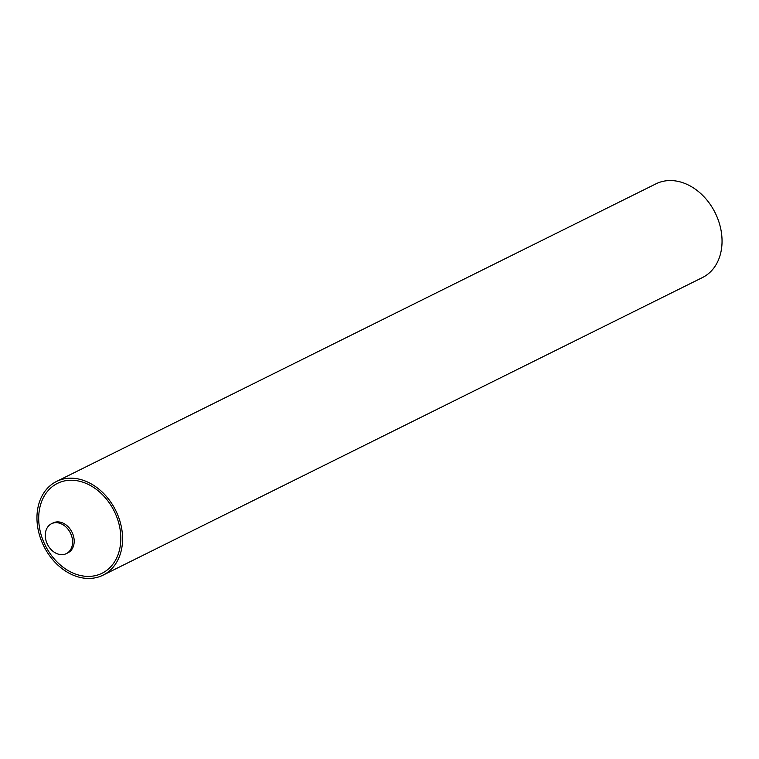 <?xml version="1.0" encoding="UTF-8"?>
<svg xmlns="http://www.w3.org/2000/svg" width="759" height="759" viewBox="0 0 759 759"><rect width="100%" height="100%" fill="white"/><g stroke="black" fill="none" stroke-linecap="round" stroke-linejoin="round"><path stroke-width="1.14" d="M45.587 538.767A16.689 12.808 63.6 0 1 51.508 523.719A16.689 12.808 63.6 0 1 72.266 538.567A16.689 12.808 63.6 0 1 66.346 553.615A16.689 12.808 63.6 0 1 45.587 538.767M56.498 481.472L655.975 183.83A52.314 40.132 63.6 0 1 721.05 230.375A52.314 40.132 63.6 0 1 702.502 277.528L103.025 575.17A52.314 40.132 -116.4 0 0 121.582 528.008A52.314 40.132 -116.4 0 0 56.498 481.472A52.314 40.132 -116.4 0 0 37.95 528.625A52.314 40.132 -116.4 0 0 103.025 575.17M39.658 528.615A50.17 38.491 -116.4 0 0 88.585 576.404A50.17 38.491 -116.4 0 0 119.865 528.027A50.17 38.491 -116.4 0 0 70.938 480.238A50.17 38.491 -116.4 0 0 39.658 528.615M68.68 552.419L67.949 552.818A16.689 12.808 -116.4 0 0 73.87 537.77A16.689 12.808 -116.4 0 0 53.111 522.923L51.508 523.719M67.949 552.818L66.346 553.615M53.111 522.923L53.87 522.581"/></g></svg>
